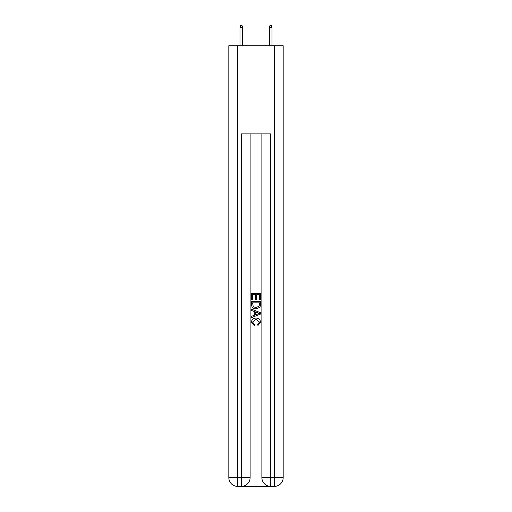 <?xml version="1.0" encoding="UTF-8"?>
<svg xmlns="http://www.w3.org/2000/svg" width="512" height="512" viewBox="0 0 512 512"><rect width="100%" height="100%" fill="white"/><g stroke="black" fill="none" stroke-linecap="round" stroke-linejoin="round"><path stroke-width="0.77" d="M241.971 486.4L270.029 486.4M237.638 45.722L237.638 477.587L228.826 477.587L228.826 45.722L283.174 45.722L283.174 477.587L274.362 477.587L274.362 45.722M270.688 486.4L270.688 477.587L261.875 477.587A8.813 8.813 0 0 0 270.688 486.4L274.362 486.4L274.362 477.587L270.688 477.587L270.688 133.862L241.312 133.862L241.312 477.587L237.638 477.587L237.638 486.4L241.312 486.4A8.813 8.813 0 0 0 250.125 477.587L241.312 477.587L241.312 486.4M250.125 133.862L250.125 477.587M261.875 477.587L261.875 133.862M274.362 486.4A8.813 8.813 0 0 0 283.174 477.587M228.826 477.587A8.813 8.813 0 0 0 237.638 486.4M251.59 299.904L251.59 293.466L260.41 293.466L260.41 299.68L259.392 299.68L259.392 294.707L256.678 294.707L256.678 299.341L255.661 299.341L255.661 294.707L252.608 294.707L252.608 299.904L251.59 299.904M251.59 304.755L251.59 301.6L260.41 301.6L260.282 306.17L259.648 307.45L256.045 308.832C253.229 308.845 251.744 307.482 251.59 304.755M252.608 302.842L253.235 306.739L256.064 307.59L259.206 306.086L259.392 302.842L252.608 302.842M251.59 310.528L251.59 309.203L260.41 312.704L260.41 314.106L251.59 317.606L251.59 316.288L254.304 315.283L254.304 311.526L251.59 310.528M257.76 312.806L255.322 311.904L255.322 314.912L259.392 313.408L257.76 312.806M252.499 322.067L254.707 324.538L254.413 325.779L251.482 322.182C251.718 319.475 253.248 318.112 256.064 318.093C258.771 318.157 260.256 319.507 260.518 322.157L257.958 325.555L257.69 324.307L259.501 322.099L256.07 319.341L252.499 322.067M242.63 45.722L242.63 27.507L239.987 27.507L239.987 45.722M239.987 27.507L240.576 25.6L242.048 25.6L242.63 27.507M269.37 27.507L269.952 25.6L271.424 25.6L272.013 27.507L269.37 27.507L269.37 45.722M272.013 27.507L272.013 45.722"/></g></svg>
